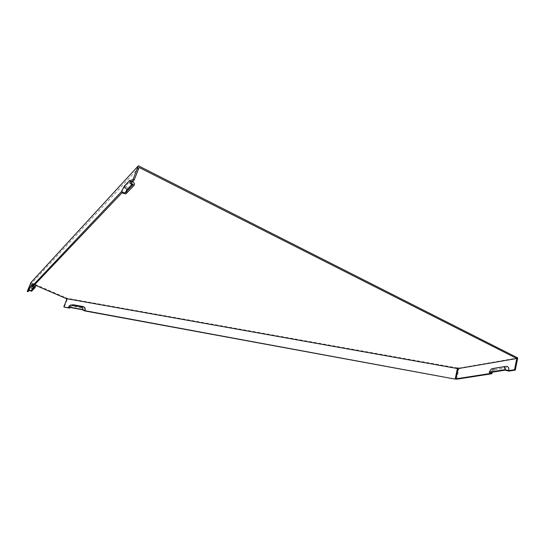 <?xml version="1.0" encoding="UTF-8"?>
<svg xmlns="http://www.w3.org/2000/svg" width="545" height="545" viewBox="0 0 545 545"><rect width="100%" height="100%" fill="white"/><g stroke="black" fill="none" stroke-linecap="round" stroke-linejoin="round"><path stroke-width="0.41" stroke-dasharray="2.73 2.04" d="M69.637 307.387L71.749 306.052L81.532 307.836L82.39 309.73M84.652 310.902C85.17 309.144 84.666 308.034 83.14 307.578L73.377 305.793C71.742 305.677 70.509 306.46 69.671 308.143M29.144 290.492L31.406 286.098L33.156 288.312L35.595 285.784M31.406 286.098L33.776 283.584L33.061 286.37M33.156 288.312L31.678 291.18M121.91 192.903C123.265 189.606 124.567 187.214 125.806 185.709L131.454 179.707C132.135 179.019 132.346 179.291 132.094 180.524L131.27 183.052M125.875 193.884L128.436 189.19L134.138 183.249L131.454 179.707M139.098 167.451L31.399 283.557L27.999 291.691M71.361 304.989L68.643 307.707M505.133 370.157C505.304 368.842 504.881 368.202 503.88 368.236L492.816 370.014L492.094 370.314L490.725 372.426M508.792 371.118C509.084 368.795 508.342 367.664 506.557 367.732L495.473 369.51L494.206 370.041L492.367 372.167M66.756 299.45L67.144 299.777L67.062 298.265L457.793 368.011L457.657 367.35L459.128 368.066L456.635 379.211M459.128 368.066L517.75 357.922M67.144 299.777L64.201 307.135M457.711 368.359L457.793 368.011M131.747 184.639L132.578 183.767L132.503 185.293M494.758 368.209L493.341 368.836L490.302 373.489M33.606 287.14L34.573 286.268L34.158 287.488M30.949 282.528L67.062 298.265M35.105 285.151L31.399 283.557M65.652 297.495L65.373 298.19M457.459 368.236L457.657 367.35M83.14 307.578L81.532 307.836M73.377 305.793L71.749 306.052M33.776 283.584L35.548 285.825M125.806 185.709L128.436 189.19M506.557 367.732L503.88 368.236M495.473 369.51L492.816 370.014M132.871 184.149L132.578 183.767M32.843 284.156L34.478 286.22M34.71 284.633L33.967 283.679M132.789 181.451L132.094 180.524M34.573 286.268L32.857 284.054M489.267 372.003L490.357 373.243M491.222 369.108L493.341 368.836M492.094 370.314L494.206 370.041"/><path stroke-width="0.82" d="M84.938 310.704L455.293 379.143L84.652 310.902L82.39 309.73L69.637 307.387L69.671 308.143L64.201 307.135L68.643 307.707L68.609 306.944L82.67 309.526L84.938 310.704C85.579 308.504 84.952 307.114 83.044 306.542L73.275 304.764L71.361 304.989M35.595 285.784L35.091 287.651L31.678 291.18L29.144 290.492L27.999 291.691L27.25 291.371L30.949 282.528L138.369 165.789L133.055 179.38L134.213 179.959L131.27 183.052L134.029 185.457L125.875 193.884L121.91 192.903L33.061 286.37L35.091 287.651M455.225 378.823L457.459 368.236L458.195 368.59L455.893 378.857L490.302 373.489L489.233 372.16L505.106 369.653L508.771 370.614L514.528 369.714L516.776 358.501L139.098 167.451L134.213 179.959M32.128 286.207L32.707 283.979L30.35 286.493L28.538 290.008L31.072 290.696L34.158 287.488L32.128 286.207L121.154 191.976L125.132 192.957L132.503 185.293L129.737 182.888L133.055 179.38M28.538 290.008L27.25 291.371M134.138 183.249L134.561 183.808L134.029 185.457M83.044 306.542L81.437 306.801C82.683 307.176 83.092 308.082 82.67 309.526M81.437 306.801L71.647 305.016C70.305 304.921 69.29 305.568 68.609 306.944M35.105 285.151L66.395 298.633L457.528 368.57M66.395 298.633L66.756 299.45L63.813 306.815M514.528 369.714L515.311 370.109L508.792 371.118L505.133 370.157L490.725 372.426L491.788 373.754L456.635 379.211L455.893 378.857M492.367 372.167L491.788 373.754M138.369 165.789L517.75 357.922L515.311 370.109M455.293 379.143L457.711 368.359M129.894 180.211L130.398 180.872L129.894 180.211L124.274 186.213L121.154 191.976M130.398 180.858L129.737 182.888M125.132 192.957L126.903 189.694L131.747 184.639M508.771 370.614C509.132 367.705 508.199 366.294 505.978 366.376L494.758 368.209M458.195 368.59L516.776 358.501M505.106 369.653C505.344 367.752 504.745 366.833 503.294 366.88L492.244 368.686L491.222 369.108L489.233 372.16M31.072 290.696L33.606 287.14M73.275 304.764L71.647 305.016M124.274 186.213L126.903 189.694M505.978 366.376L503.294 366.88M30.35 286.493L32.107 288.707M494.901 368.188L492.244 368.686M35.677 285.893L34.71 284.633M134.561 183.808L132.789 181.451M490.847 372.405L491.842 373.536"/></g></svg>
